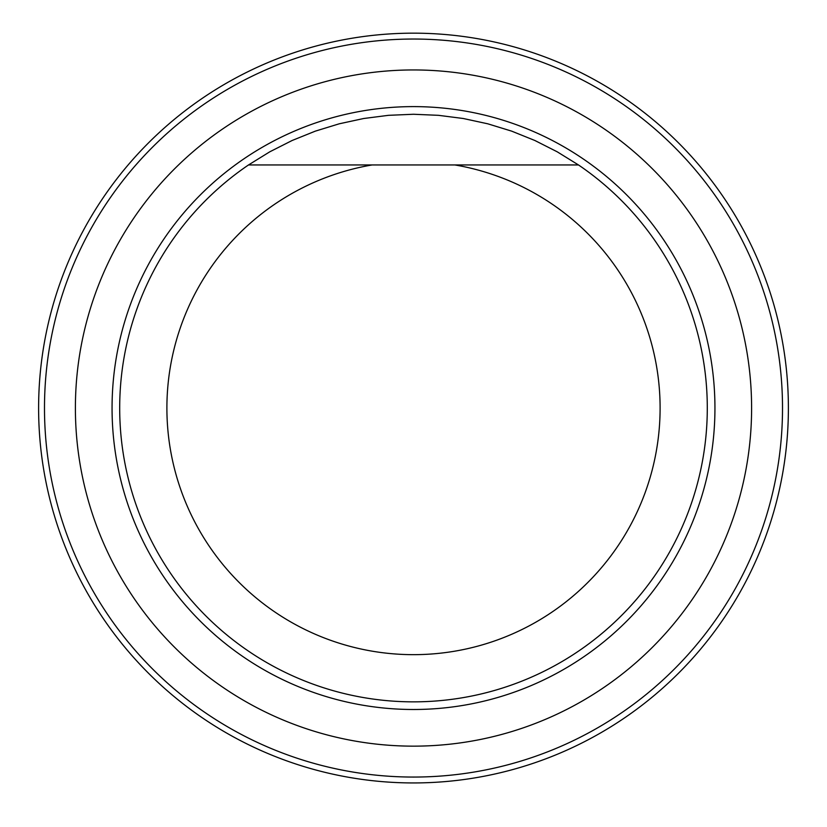 <?xml version="1.0" encoding="UTF-8"?>
<svg xmlns="http://www.w3.org/2000/svg" width="827" height="827" viewBox="0 0 827 827"><rect width="100%" height="100%" fill="white"/><g stroke="black" fill="none" stroke-linecap="round" stroke-linejoin="round"><path stroke-width="1.24" d="M413.5 746.15A338.088 338.088 0 0 0 706.299 239.003A338.088 338.088 0 0 0 120.701 239.003A338.088 338.088 0 0 0 413.5 746.15M413.5 777.06A369.007 369.007 0 0 0 733.073 223.548A369.007 369.007 0 0 0 93.927 223.548A369.007 369.007 0 0 0 413.5 777.06M413.5 782.942A374.879 374.879 0 0 1 88.84 220.613A374.879 374.879 0 0 1 738.16 220.613A374.879 374.879 0 0 1 413.5 782.942M372.16 164.945L578.476 164.945A293.792 293.792 0 0 1 707.292 408.052A293.792 293.792 0 0 1 275.939 667.658A293.792 293.792 0 0 1 248.524 164.945L372.16 164.945A246.591 246.591 0 0 0 207.195 543.143A246.591 246.591 0 0 0 619.805 543.143A246.591 246.591 0 0 0 454.84 164.945M578.476 164.945L557.191 151.796L534.873 140.497L511.675 131.142L487.754 123.802L463.306 118.509L438.496 115.325L413.5 114.26L388.504 115.325L363.694 118.509L339.246 123.802L315.325 131.142L292.127 140.497L269.809 151.796L248.524 164.945M413.5 106.611A301.442 301.442 0 0 1 714.942 408.052A301.442 301.442 0 0 1 413.5 709.494A301.442 301.442 0 0 1 112.058 408.052A301.442 301.442 0 0 1 413.5 106.611"/></g></svg>
